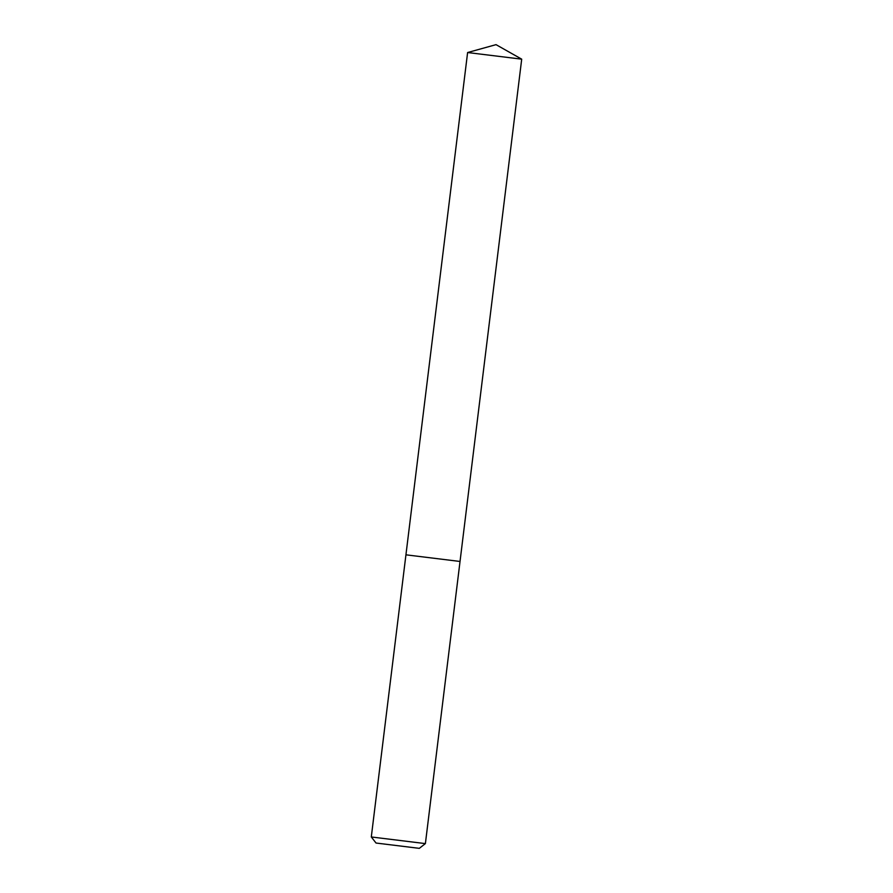 <?xml version="1.0" encoding="UTF-8"?>
<svg xmlns="http://www.w3.org/2000/svg" width="893" height="893" viewBox="0 0 893 893"><rect width="100%" height="100%" fill="white"/><g stroke="black" fill="none" stroke-linecap="round" stroke-linejoin="round"><path stroke-width="1.34" d="M371.298 836.964L425.392 843.606L460.029 561.463L405.935 554.821L460.029 561.463L405.935 554.821L371.298 836.964L376.042 843.037L419.308 848.35L376.042 843.037M467.619 52.531L496.028 44.65L521.702 59.161L467.608 52.531L405.935 554.821M419.308 848.35L425.381 843.606M521.702 59.172L460.029 561.463"/></g></svg>
